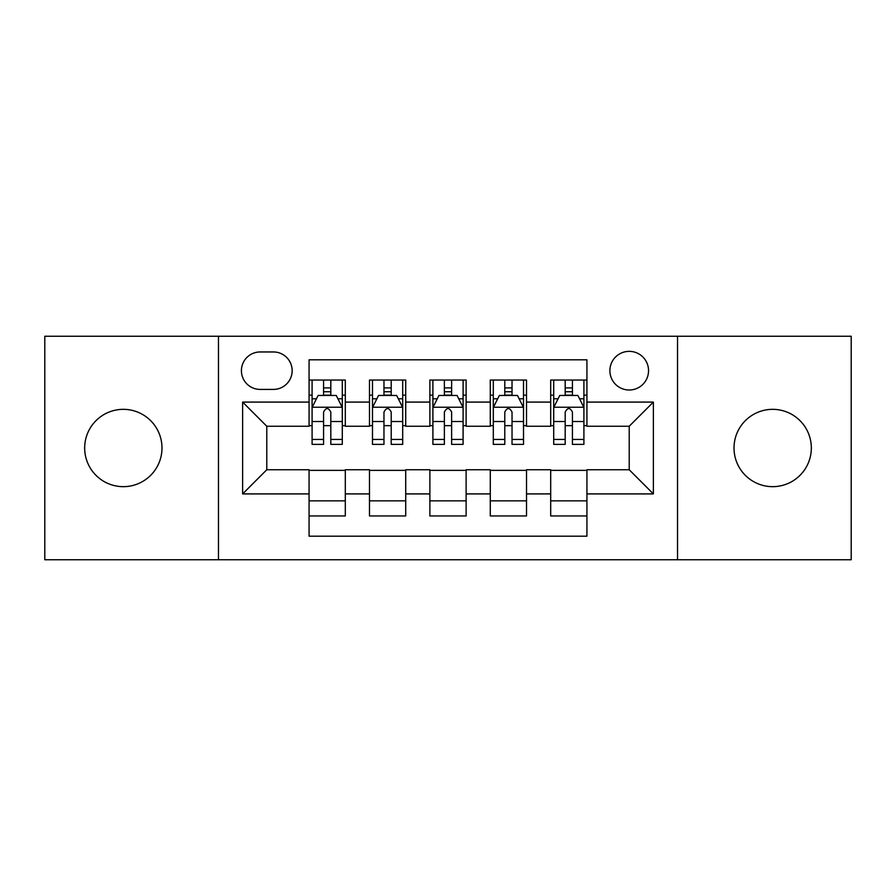 <?xml version="1.0" encoding="UTF-8"?>
<svg xmlns="http://www.w3.org/2000/svg" width="896" height="896" viewBox="0 0 896 896"><rect width="100%" height="100%" fill="white"/><g stroke="black" fill="none" stroke-linecap="round" stroke-linejoin="round"><path stroke-width="1.34" d="M772.677 409.338A38.662 38.662 0 0 0 734.014 448A38.662 38.662 0 0 0 772.677 486.662A38.662 38.662 0 0 0 811.328 448A38.662 38.662 0 0 0 772.677 409.338M123.323 409.338A38.662 38.662 0 0 0 84.672 448A38.662 38.662 0 0 0 123.323 486.662A38.662 38.662 0 0 0 161.986 448A38.662 38.662 0 0 0 123.323 409.338M629.216 351.355A19.331 19.331 0 0 0 609.885 370.686A19.331 19.331 0 0 0 629.216 390.006A19.331 19.331 0 0 0 648.547 370.686A19.331 19.331 0 0 0 629.216 351.355M677.533 559.754L851.2 559.754L851.2 336.246L677.533 336.246L677.533 559.754L218.467 559.754L218.467 336.246L44.8 336.246L44.8 559.754L218.467 559.754M586.925 380.05L550.693 380.05L550.693 402.091L526.523 402.091L526.523 426.25L550.693 426.25L550.693 402.091M526.523 402.091L526.523 380.05L490.28 380.05L490.28 402.091L466.122 402.091L466.122 426.25L490.28 426.25L490.28 402.091M466.122 402.091L466.122 380.05L429.878 380.05L429.878 402.091L405.72 402.091L405.72 426.25L429.878 426.25L429.878 402.091M405.72 402.091L405.72 380.05L369.477 380.05L369.477 426.25L345.307 426.25L345.307 380.05L309.075 380.05M309.075 515.95L345.307 515.95L345.307 469.75L369.477 469.75L369.477 515.95L405.72 515.95L405.72 469.75L429.878 469.75L429.878 493.909L405.72 493.909M429.878 493.909L429.878 515.95L466.122 515.95L466.122 469.75L490.28 469.75L490.28 493.909L466.122 493.909M490.28 493.909L490.28 515.95L526.523 515.95L526.523 469.75L550.693 469.75L550.693 493.909L526.523 493.909M260.142 389.413L273.426 389.413A18.726 18.726 0 0 0 292.152 370.686A18.726 18.726 0 0 0 273.426 351.96L260.142 351.96A18.726 18.726 0 0 0 241.416 370.686A18.726 18.726 0 0 0 260.142 389.413M677.533 336.246L218.467 336.246M586.925 402.091L586.925 359.811L309.075 359.811L309.075 426.25L266.784 426.25L266.784 469.75L309.075 469.75L309.075 536.189L586.925 536.189L586.925 469.75L629.216 469.75L629.216 426.25L586.925 426.25L586.925 402.091L653.374 402.091L653.374 493.909L586.925 493.909M309.075 493.909L242.626 493.909L242.626 402.091L309.075 402.091M550.693 493.909L550.693 515.95L586.925 515.95M309.075 395.147L312.088 395.147M323.568 395.147L330.814 395.147M342.294 395.147L345.307 395.147M309.075 425.645L312.088 425.645M323.568 425.645L330.814 425.645M342.294 425.645L345.307 425.645M309.075 470.355L345.307 470.355M309.075 500.853L345.307 500.853M369.477 425.645L372.49 425.645M383.97 425.645L391.216 425.645M402.696 425.645L405.72 425.645M369.477 395.147L372.49 395.147M383.97 395.147L391.216 395.147M402.696 395.147L405.72 395.147M369.477 470.355L405.72 470.355M369.477 500.853L405.72 500.853M429.878 470.355L466.122 470.355M429.878 500.853L466.122 500.853M429.878 395.147L432.902 395.147M444.371 395.147L451.629 395.147M463.098 395.147L466.122 395.147M429.878 425.645L432.902 425.645M444.371 425.645L451.629 425.645M463.098 425.645L466.122 425.645M490.28 470.355L526.523 470.355M490.28 500.853L526.523 500.853M490.28 395.147L493.304 395.147M504.784 395.147L512.03 395.147M523.51 395.147L526.523 395.147M490.28 425.645L493.304 425.645M504.784 425.645L512.03 425.645M523.51 425.645L526.523 425.645M550.693 470.355L586.925 470.355M550.693 500.853L586.925 500.853M550.693 395.147L553.706 395.147M565.186 395.147L572.432 395.147M583.912 395.147L586.925 395.147M550.693 425.645L553.706 425.645M565.186 425.645L572.432 425.645M583.912 425.645L586.925 425.645M266.784 426.25L242.626 402.091M266.784 469.75L242.626 493.909M653.374 402.091L629.216 426.25M653.374 493.909L629.216 469.75M330.814 387.901L323.568 387.901M342.294 439.454L330.814 439.454L330.814 444.371L342.294 444.371L342.294 407.534L336.246 395.45L318.125 395.45L312.088 407.534L312.088 444.371L323.568 444.371L323.568 439.454L312.088 439.454M312.088 407.534L312.088 380.05M342.294 407.534L342.294 380.05M323.568 395.45L323.568 380.05M330.814 380.05L330.814 395.45M330.814 439.454L330.814 412.059C328.406 407.4 325.987 407.4 323.568 412.059L323.568 439.454M391.216 387.901L383.97 387.901M402.696 439.454L391.216 439.454L391.216 444.371L402.696 444.371L402.696 407.534L396.659 395.45L378.538 395.45L372.49 407.534L372.49 444.371L383.97 444.371L383.97 439.454L372.49 439.454M372.49 407.534L372.49 380.05M402.696 407.534L402.696 380.05M383.97 395.45L383.97 380.05M391.216 380.05L391.216 395.45M391.216 439.454L391.216 412.059C388.808 407.4 386.389 407.4 383.97 412.059L383.97 439.454M451.629 387.901L444.371 387.901M463.098 439.454L451.629 439.454L451.629 444.371L463.098 444.371L463.098 407.534L457.061 395.45L438.939 395.45L432.902 407.534L432.902 444.371L444.371 444.371L444.371 439.454L432.902 439.454M432.902 407.534L432.902 380.05M463.098 407.534L463.098 380.05M444.371 395.45L444.371 380.05M451.629 380.05L451.629 395.45M451.629 439.454L451.629 412.059C449.21 407.4 446.79 407.4 444.371 412.059L444.371 439.454M512.03 387.901L504.784 387.901M523.51 439.454L512.03 439.454L512.03 444.371L523.51 444.371L523.51 407.534L517.462 395.45L499.341 395.45L493.304 407.534L493.304 444.371L504.784 444.371L504.784 439.454L493.304 439.454M493.304 407.534L493.304 380.05M523.51 407.534L523.51 380.05M504.784 395.45L504.784 380.05M512.03 380.05L512.03 395.45M512.03 439.454L512.03 412.059C509.611 407.4 507.203 407.4 504.784 412.059L504.784 439.454M572.432 387.901L565.186 387.901M583.912 439.454L572.432 439.454L572.432 444.371L583.912 444.371L583.912 407.534L577.875 395.45L559.754 395.45L553.706 407.534L553.706 444.371L565.186 444.371L565.186 439.454L553.706 439.454M553.706 407.534L553.706 380.05M583.912 407.534L583.912 380.05M565.186 395.45L565.186 380.05M572.432 380.05L572.432 395.45M572.432 439.454L572.432 412.059C570.024 407.4 567.605 407.4 565.186 412.059L565.186 439.454M369.477 493.909L345.307 493.909M369.477 402.091L345.307 402.091M342.138 407.232L312.245 407.232M312.088 398.776L316.467 398.776M337.915 398.776L342.294 398.776M323.568 421.534L312.088 421.534M342.294 421.534L330.814 421.534M330.814 391.742L323.568 391.742M402.55 407.232L372.646 407.232M372.49 398.776L376.869 398.776M398.317 398.776L402.696 398.776M383.97 421.534L372.49 421.534M402.696 421.534L391.216 421.534M391.216 391.742L383.97 391.742M462.952 407.232L433.048 407.232M432.902 398.776L437.282 398.776M458.718 398.776L463.098 398.776M444.371 421.534L432.902 421.534M463.098 421.534L451.629 421.534M451.629 391.742L444.371 391.742M523.354 407.232L493.45 407.232M493.304 398.776L497.683 398.776M519.131 398.776L523.51 398.776M504.784 421.534L493.304 421.534M523.51 421.534L512.03 421.534M512.03 391.742L504.784 391.742M583.755 407.232L553.862 407.232M553.706 398.776L558.085 398.776M579.533 398.776L583.912 398.776M565.186 421.534L553.706 421.534M583.912 421.534L572.432 421.534M572.432 391.742L565.186 391.742"/></g></svg>
